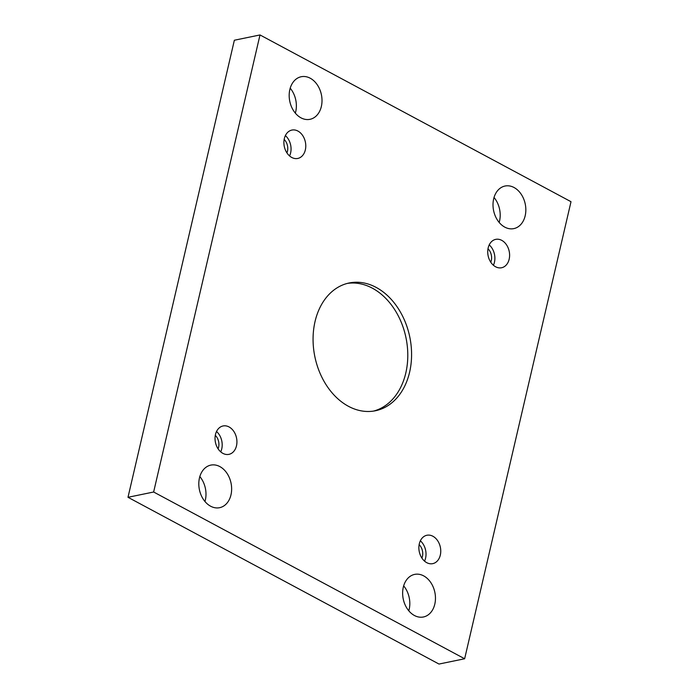<?xml version="1.0" encoding="UTF-8"?>
<svg xmlns="http://www.w3.org/2000/svg" width="699" height="699" viewBox="0 0 699 699"><rect width="100%" height="100%" fill="white"/><g stroke="black" fill="none" stroke-linecap="round" stroke-linejoin="round"><path stroke-width="1.05" d="M464.643 658.764L571.004 201.705L260.002 34.95L153.64 492.009L464.643 658.764L438.998 664.05L127.996 497.295L234.357 40.236L260.002 34.95M284.327 138.629A14.496 10.773 -101.6 0 1 291.911 130.066A14.496 10.773 -101.6 0 1 305.384 142.089A14.496 10.773 -101.6 0 1 297.765 158.455A14.496 10.773 -101.6 0 1 287.044 153.064A14.496 10.773 -101.6 0 1 284.327 138.629M215.475 434.525A14.496 10.773 -101.6 0 1 223.06 425.962A14.496 10.773 -101.6 0 1 236.533 437.985A14.496 10.773 -101.6 0 1 228.905 454.359A14.496 10.773 -101.6 0 1 218.184 448.968A14.496 10.773 -101.6 0 1 215.475 434.525M419.304 543.822A14.496 10.773 -101.6 0 1 426.888 535.259A14.496 10.773 -101.6 0 1 440.361 547.282A14.496 10.773 -101.6 0 1 432.733 563.647A14.496 10.773 -101.6 0 1 422.013 558.256A14.496 10.773 -101.6 0 1 419.304 543.822M488.164 247.918A14.496 10.773 -101.6 0 1 495.74 239.364A14.496 10.773 -101.6 0 1 509.213 251.387A14.496 10.773 -101.6 0 1 501.594 267.752A14.496 10.773 -101.6 0 1 490.873 262.361A14.496 10.773 -101.6 0 1 488.164 247.918M504.818 227.14A21.739 16.156 78.4 0 0 513.809 228.617A21.739 16.156 78.4 0 0 525.246 204.064A21.739 16.156 78.4 0 0 505.036 186.03A21.739 16.156 78.4 0 0 493.005 204.624A21.739 16.156 78.4 0 0 504.818 227.14M414.437 615.504A21.739 16.156 78.4 0 0 423.437 616.981A21.739 16.156 78.4 0 0 434.874 592.429A21.739 16.156 78.4 0 0 414.664 574.395A21.739 16.156 78.4 0 0 402.633 592.988A21.739 16.156 78.4 0 0 414.437 615.504M300.989 117.843A21.739 16.156 78.4 0 0 309.98 119.319A21.739 16.156 78.4 0 0 321.418 94.767A21.739 16.156 78.4 0 0 301.208 76.733A21.739 16.156 78.4 0 0 289.176 95.326A21.739 16.156 78.4 0 0 300.989 117.843M210.609 506.207A21.739 16.156 78.4 0 0 219.608 507.692A21.739 16.156 78.4 0 0 231.046 483.14A21.739 16.156 78.4 0 0 210.836 465.106A21.739 16.156 78.4 0 0 198.804 483.699A21.739 16.156 78.4 0 0 210.609 506.207M409.605 372.209A65.225 48.467 -101.6 0 1 375.485 410.741A65.225 48.467 -101.6 0 1 314.847 356.639A65.225 48.467 -101.6 0 1 349.168 282.981A65.225 48.467 -101.6 0 1 397.408 307.245A65.225 48.467 -101.6 0 1 409.605 372.209M204.964 501.515A21.739 16.156 78.4 0 0 199.827 476.561M295.345 113.142A21.739 16.156 78.4 0 0 290.207 88.196M408.793 610.804A21.739 16.156 78.4 0 0 403.655 585.858M499.173 222.439A21.739 16.156 78.4 0 0 494.036 197.485M153.64 492.009L127.996 497.295M284.161 139.451A10.144 7.54 -101.6 0 1 286.931 152.906M289.569 155.947A14.496 10.773 78.4 0 0 285.384 135.606M215.301 435.346A10.144 7.54 -101.6 0 1 218.079 448.802M220.709 451.842A14.496 10.773 78.4 0 0 216.524 431.51M419.138 544.643A10.144 7.54 -101.6 0 1 421.908 558.099M424.538 561.14A14.496 10.773 78.4 0 0 420.352 540.808M487.989 248.739A10.144 7.54 -101.6 0 1 490.768 262.195M493.398 265.244A14.496 10.773 78.4 0 0 489.213 244.903M347.272 283.418A65.225 48.467 -101.6 0 1 405.804 372.995A65.225 48.467 -101.6 0 1 373.572 411.082"/></g></svg>
